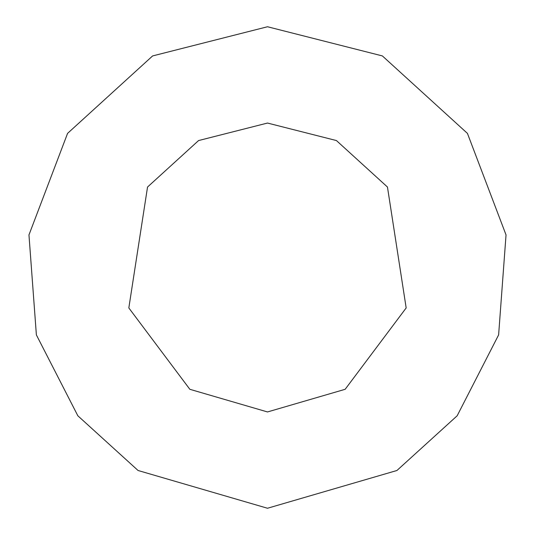 <?xml version="1.0" encoding="UTF-8"?>
<svg xmlns="http://www.w3.org/2000/svg" width="535" height="535" viewBox="0 0 535 535"><rect width="100%" height="100%" fill="white"/><g stroke="black" fill="none" stroke-linecap="round" stroke-linejoin="round"><path stroke-width="0.8" d="M267.5 508.25L396.93 470.499L457.157 415.789L498.62 334.91L506.036 234.925L467.43 133.382L382.378 55.928L267.5 26.75L152.622 55.928L67.57 133.382L28.964 234.925L36.38 334.91L77.843 415.789L138.07 470.499L267.5 508.25M267.5 411.95L345.155 389.299L406.172 307.946L387.46 187.029L336.428 140.558L267.5 123.05L198.572 140.558L147.54 187.029L128.828 307.946L189.845 389.299L267.5 411.95"/></g></svg>
